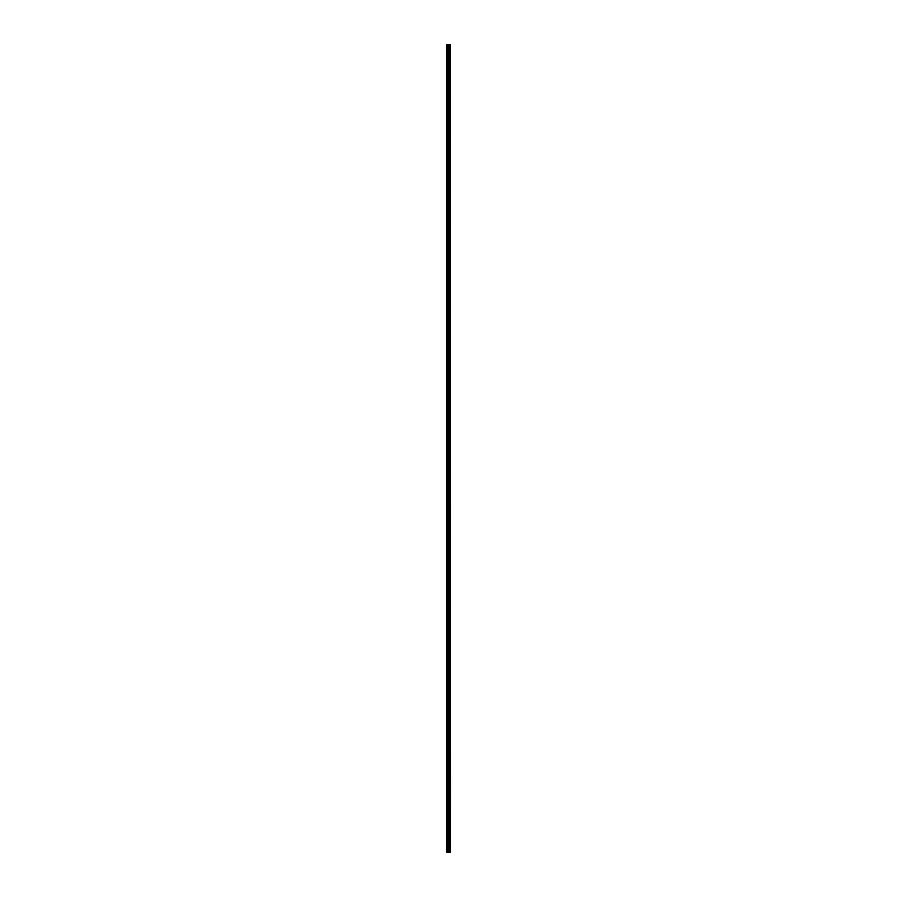 <?xml version="1.0" encoding="UTF-8"?>
<svg xmlns="http://www.w3.org/2000/svg" width="897" height="897" viewBox="0 0 897 897"><rect width="100%" height="100%" fill="white"/><g stroke="black" fill="none" stroke-linecap="round" stroke-linejoin="round"><path stroke-width="0.67" stroke-dasharray="4.49 3.36" d="M446.571 53.629L446.571 52.833L446.571 53.629M448.567 53.629L448.567 52.306L448.567 53.629M450.429 53.629L450.429 52.306L450.429 53.629M446.571 71.177L446.571 70.381L446.571 71.177M448.567 71.177L448.567 69.854L448.567 71.177M450.429 71.177L450.429 69.854L450.429 71.177M446.571 88.725L446.571 89.509L446.571 88.725M448.567 88.725L448.567 90.036L448.567 88.725M450.429 88.725L450.429 90.036L450.429 88.725M446.571 106.272L446.571 107.068L446.571 106.272M448.567 106.272L448.567 107.595L448.567 106.272M450.429 106.272L450.429 107.595L450.429 106.272M446.571 123.82L446.571 124.616L446.571 123.82M448.567 123.82L448.567 125.143L448.567 123.82M450.429 123.82L450.429 125.143L450.429 123.82M446.571 141.378L446.571 140.582L446.571 141.378M448.567 141.378L448.567 140.055L448.567 141.378M450.429 141.378L450.429 140.055L450.429 141.378M446.571 158.926L446.571 158.13L446.571 158.926M448.567 158.926L448.567 157.614L448.567 158.926M450.429 158.926L450.429 157.614L450.429 158.926M446.571 176.474L446.571 177.27L446.571 176.474M448.567 176.474L448.567 177.797L448.567 176.474M450.429 176.474L450.429 177.797L450.429 176.474M446.571 194.021L446.571 194.817L446.571 194.021M448.567 194.021L448.567 195.344L448.567 194.021M450.429 194.021L450.429 195.344L450.429 194.021M446.571 211.58L446.571 210.784L446.571 211.58M448.567 211.58L448.567 210.257L448.567 211.58M450.429 211.58L450.429 210.257L450.429 211.58M446.571 229.127L446.571 228.331L446.571 229.127M448.567 229.127L448.567 227.804L448.567 229.127M450.429 229.127L450.429 227.804L450.429 229.127M446.571 246.675L446.571 247.46L446.571 246.675M448.567 246.675L448.567 247.987L448.567 246.675M450.429 246.675L450.429 247.987L450.429 246.675M446.571 264.223L446.571 265.019L446.571 264.223M448.567 264.223L448.567 265.546L448.567 264.223M450.429 264.223L450.429 265.546L450.429 264.223M446.571 281.77L446.571 282.566L446.571 281.77M448.567 281.77L448.567 283.093L448.567 281.77M450.429 281.77L450.429 283.093L450.429 281.77M446.571 299.329L446.571 298.533L446.571 299.329M448.567 299.329L448.567 298.006L448.567 299.329M450.429 299.329L450.429 298.006L450.429 299.329M446.571 316.876L446.571 316.08L446.571 316.876M448.567 316.876L448.567 315.553L448.567 316.876M450.429 316.876L450.429 315.553L450.429 316.876M446.571 334.424L446.571 335.22L446.571 334.424M448.567 334.424L448.567 335.736L448.567 334.424M450.429 334.424L450.429 335.736L450.429 334.424M446.571 351.972L446.571 352.768L446.571 351.972M448.567 351.972L448.567 353.295L448.567 351.972M450.429 351.972L450.429 353.295L450.429 351.972M446.571 369.53L446.571 368.734L446.571 369.53M448.567 369.53L448.567 368.207L448.567 369.53M450.429 369.53L450.429 368.207L450.429 369.53M446.571 387.078L446.571 386.282L446.571 387.078M448.567 387.078L448.567 385.755L448.567 387.078M450.429 387.078L450.429 385.755L450.429 387.078M446.571 404.625L446.571 405.41L446.571 404.625M448.567 404.625L448.567 405.937L448.567 404.625M450.429 404.625L450.429 405.937L450.429 404.625M446.571 422.173L446.571 422.969L446.571 422.173M448.567 422.173L448.567 423.496L448.567 422.173M450.429 422.173L450.429 423.496L450.429 422.173M446.571 439.721L446.571 440.517L446.571 439.721M448.567 439.721L448.567 441.044L448.567 439.721M450.429 439.721L450.429 441.044L450.429 439.721M446.571 457.279L446.571 456.483L446.571 457.279M448.567 457.279L448.567 455.956L448.567 457.279M450.429 457.279L450.429 455.956L450.429 457.279M446.571 474.827L446.571 474.031L446.571 474.827M448.567 474.827L448.567 473.504L448.567 474.827M450.429 474.827L450.429 473.504L450.429 474.827M446.571 492.375L446.571 493.159L446.571 492.375M448.567 492.375L448.567 493.686L448.567 492.375M450.429 492.375L450.429 493.686L450.429 492.375M446.571 509.922L446.571 510.718L446.571 509.922M448.567 509.922L448.567 511.245L448.567 509.922M450.429 509.922L450.429 511.245L450.429 509.922M446.571 527.47L446.571 528.266L446.571 527.47M448.567 527.47L448.567 528.793L448.567 527.47M450.429 527.47L450.429 528.793L450.429 527.47M446.571 545.028L446.571 544.232L446.571 545.028M448.567 545.028L448.567 543.705L448.567 545.028M450.429 545.028L450.429 543.705L450.429 545.028M446.571 562.576L446.571 561.78L446.571 562.576M448.567 562.576L448.567 563.888L448.567 562.576M450.429 562.576L450.429 563.888L450.429 562.576M446.571 580.124L446.571 580.92L446.571 580.124M448.567 580.124L448.567 581.447L448.567 580.124M450.429 580.124L450.429 581.447L450.429 580.124M446.571 597.671L446.571 598.467L446.571 597.671M448.567 597.671L448.567 598.994L448.567 597.671M450.429 597.671L450.429 598.994L450.429 597.671M446.571 615.23L446.571 614.434L446.571 615.23M448.567 615.23L448.567 613.907L448.567 615.23M450.429 615.23L450.429 613.907L450.429 615.23M446.571 632.777L446.571 631.981L446.571 632.777M448.567 632.777L448.567 631.454L448.567 632.777M450.429 632.777L450.429 631.454L450.429 632.777M446.571 650.325L446.571 651.11L446.571 650.325M448.567 650.325L448.567 651.637L448.567 650.325M450.429 650.325L450.429 651.637L450.429 650.325M446.571 667.873L446.571 668.669L446.571 667.873M448.567 667.873L448.567 669.196L448.567 667.873M450.429 667.873L450.429 669.196L450.429 667.873M446.571 685.42L446.571 686.216L446.571 685.42M448.567 685.42L448.567 686.743L448.567 685.42M450.429 685.42L450.429 686.743L450.429 685.42M446.571 702.979L446.571 702.183L446.571 702.979M448.567 702.979L448.567 701.656L448.567 702.979M450.429 702.979L450.429 701.656L450.429 702.979M446.571 720.526L446.571 719.73L446.571 720.526M448.567 720.526L448.567 719.203L448.567 720.526M450.429 720.526L450.429 719.203L450.429 720.526M446.571 738.074L446.571 738.87L446.571 738.074M448.567 738.074L448.567 739.386L448.567 738.074M450.429 738.074L450.429 739.386L450.429 738.074M446.571 755.622L446.571 756.418L446.571 755.622M448.567 755.622L448.567 756.945L448.567 755.622M450.429 755.622L450.429 756.945L450.429 755.622M446.571 773.18L446.571 772.384L446.571 773.18M448.567 773.18L448.567 771.857L448.567 773.18M450.429 773.18L450.429 771.857L450.429 773.18M446.571 790.728L446.571 789.932L446.571 790.728M448.567 790.728L448.567 789.405L448.567 790.728M450.429 790.728L450.429 789.405L450.429 790.728M446.571 808.275L446.571 809.06L446.571 808.275M448.567 808.275L448.567 809.587L448.567 808.275M450.429 808.275L450.429 809.587L450.429 808.275M446.571 825.823L446.571 826.619L446.571 825.823M448.567 825.823L448.567 827.146L448.567 825.823M450.429 825.823L450.429 827.146L450.429 825.823M446.571 843.371L446.571 844.167L446.571 843.371M448.567 843.371L448.567 844.694L448.567 843.371M450.429 843.371L450.429 844.694L450.429 843.371M450.249 843.371L450.249 844.694L450.249 843.371M450.249 825.823L450.249 827.146L450.249 825.823M450.249 808.275L450.249 809.587L450.249 808.275M450.249 790.728L450.249 789.405L450.249 790.728M450.249 773.18L450.249 771.857L450.249 773.18M450.249 755.622L450.249 756.945L450.249 755.622M450.249 738.074L450.249 739.386L450.249 738.074M450.249 720.526L450.249 719.203L450.249 720.526M450.249 702.979L450.249 701.656L450.249 702.979M450.249 685.42L450.249 686.743L450.249 685.42M450.249 667.873L450.249 669.196L450.249 667.873M450.249 650.325L450.249 651.637L450.249 650.325M450.249 632.777L450.249 631.454L450.249 632.777M450.249 615.23L450.249 613.907L450.249 615.23M450.249 597.671L450.249 598.994L450.249 597.671M450.249 580.124L450.249 581.447L450.249 580.124M450.249 562.576L450.249 563.888L450.249 562.576M450.249 545.028L450.249 543.705L450.249 545.028M450.249 527.47L450.249 528.793L450.249 527.47M450.249 509.922L450.249 511.245L450.249 509.922M450.249 492.375L450.249 493.686L450.249 492.375M450.249 474.827L450.249 473.504L450.249 474.827M450.249 457.279L450.249 455.956L450.249 457.279M450.249 439.721L450.249 441.044L450.249 439.721M450.249 422.173L450.249 423.496L450.249 422.173M450.249 404.625L450.249 405.937L450.249 404.625M450.249 387.078L450.249 385.755L450.249 387.078M450.249 369.53L450.249 368.207L450.249 369.53M450.249 351.972L450.249 353.295L450.249 351.972M450.249 334.424L450.249 335.736L450.249 334.424M450.249 316.876L450.249 315.553L450.249 316.876M450.249 299.329L450.249 298.006L450.249 299.329M450.249 281.77L450.249 283.093L450.249 281.77M450.249 264.223L450.249 265.546L450.249 264.223M450.249 246.675L450.249 247.987L450.249 246.675M450.249 229.127L450.249 227.804L450.249 229.127M450.249 211.58L450.249 210.257L450.249 211.58M450.249 194.021L450.249 195.344L450.249 194.021M450.249 176.474L450.249 177.797L450.249 176.474M450.249 158.926L450.249 157.614L450.249 158.926M450.249 141.378L450.249 140.055L450.249 141.378M450.249 123.82L450.249 125.143L450.249 123.82M450.249 106.272L450.249 107.595L450.249 106.272M450.249 88.725L450.249 90.036L450.249 88.725M450.249 71.177L450.249 69.854L450.249 71.177M450.249 53.629L450.249 52.306L450.249 53.629M446.74 852.15L446.571 44.85L446.571 852.15L446.571 44.85L446.571 852.15L449.128 852.15L449.128 44.85L450.429 44.85L450.429 852.15L450.272 44.85M450.272 852.15L449.128 852.15M446.74 44.85L449.128 44.85M448.119 44.85L448.881 44.85L448.119 44.85M449.206 852.15L449.206 44.85M447.446 852.15L447.446 44.85M447.569 852.15L447.569 44.85M448.22 852.15L448.22 44.85M448.466 852.15L448.466 44.85M448.578 852.15L448.578 44.85M448.825 852.15L448.825 44.85M449.498 852.15L449.498 44.85M449.599 852.15L449.599 44.85M449.857 852.15L449.857 44.85M449.958 852.15L449.958 44.85M450.328 852.15L450.328 44.85M446.571 54.414L448.567 54.414L446.571 54.414M446.571 71.962L448.567 71.962L446.571 71.962M446.571 89.509L448.567 89.509L446.571 89.509M446.571 107.068L448.567 107.068L446.571 107.068M446.571 124.616L448.567 124.616L446.571 124.616M446.571 142.163L448.567 142.163L446.571 142.163M446.571 159.711L448.567 159.711L446.571 159.711M446.571 177.27L448.567 177.27L446.571 177.27M446.571 194.817L448.567 194.817L446.571 194.817M446.571 212.365L448.567 212.365L446.571 212.365M446.571 229.912L448.567 229.912L446.571 229.912M446.571 247.46L448.567 247.46L446.571 247.46M446.571 265.019L448.567 265.019L446.571 265.019M446.571 282.566L448.567 282.566L446.571 282.566M446.571 300.114L448.567 300.114L446.571 300.114M446.571 317.661L448.567 317.661L446.571 317.661M446.571 335.22L448.567 335.22L446.571 335.22M446.571 352.768L448.567 352.768L446.571 352.768M446.571 370.315L448.567 370.315L446.571 370.315M446.571 387.863L448.567 387.863L446.571 387.863M446.571 405.41L448.567 405.41L446.571 405.41M446.571 422.969L448.567 422.969L446.571 422.969M446.571 440.517L448.567 440.517L446.571 440.517M446.571 458.064L448.567 458.064L446.571 458.064M446.571 475.612L448.567 475.612L446.571 475.612M446.571 493.159L448.567 493.159L446.571 493.159M446.571 510.718L448.567 510.718L446.571 510.718M446.571 528.266L448.567 528.266L446.571 528.266M446.571 545.813L448.567 545.813L446.571 545.813M446.571 563.361L448.567 563.361L446.571 563.361M446.571 580.92L448.567 580.92L446.571 580.92M446.571 598.467L448.567 598.467L446.571 598.467M446.571 616.015L448.567 616.015L446.571 616.015M446.571 633.562L448.567 633.562L446.571 633.562M446.571 651.11L448.567 651.11L446.571 651.11M446.571 668.669L448.567 668.669L446.571 668.669M446.571 686.216L448.567 686.216L446.571 686.216M446.571 703.764L448.567 703.764L446.571 703.764M446.571 721.311L448.567 721.311L446.571 721.311M446.571 738.87L448.567 738.87L446.571 738.87M446.571 756.418L448.567 756.418L446.571 756.418M446.571 773.965L448.567 773.965L446.571 773.965M446.571 791.513L448.567 791.513L446.571 791.513M446.571 809.06L448.567 809.06L446.571 809.06M446.571 826.619L448.567 826.619L446.571 826.619M446.571 844.167L448.567 844.167L446.571 844.167M448.567 844.694L450.249 844.694L448.567 844.694M448.567 827.146L450.249 827.146L448.567 827.146M448.567 809.587L450.249 809.587L448.567 809.587M448.567 792.04L450.249 792.04L448.567 792.04M448.567 774.492L450.249 774.492L448.567 774.492M448.567 756.945L450.249 756.945L448.567 756.945M448.567 739.386L450.249 739.386L448.567 739.386M448.567 721.838L450.249 721.838L448.567 721.838M448.567 704.291L450.249 704.291L448.567 704.291M448.567 686.743L450.249 686.743L448.567 686.743M448.567 669.196L450.249 669.196L448.567 669.196M448.567 651.637L450.249 651.637L448.567 651.637M448.567 634.089L450.249 634.089L448.567 634.089M448.567 616.542L450.249 616.542L448.567 616.542M448.567 598.994L450.249 598.994L448.567 598.994M448.567 581.447L450.249 581.447L448.567 581.447M448.567 563.888L450.249 563.888L448.567 563.888M448.567 546.34L450.249 546.34L448.567 546.34M448.567 528.793L450.249 528.793L448.567 528.793M448.567 511.245L450.249 511.245L448.567 511.245M448.567 493.686L450.249 493.686L448.567 493.686M448.567 476.139L450.249 476.139L448.567 476.139M448.567 458.591L450.249 458.591L448.567 458.591M448.567 441.044L450.249 441.044L448.567 441.044M448.567 423.496L450.249 423.496L448.567 423.496M448.567 405.937L450.249 405.937L448.567 405.937M448.567 388.39L450.249 388.39L448.567 388.39M448.567 370.842L450.249 370.842L448.567 370.842M448.567 353.295L450.249 353.295L448.567 353.295M448.567 335.736L450.249 335.736L448.567 335.736M448.567 318.188L450.249 318.188L448.567 318.188M448.567 300.641L450.249 300.641L448.567 300.641M448.567 283.093L450.249 283.093L448.567 283.093M448.567 265.546L450.249 265.546L448.567 265.546M448.567 247.987L450.249 247.987L448.567 247.987M448.567 230.439L450.249 230.439L448.567 230.439M448.567 212.892L450.249 212.892L448.567 212.892M448.567 195.344L450.249 195.344L448.567 195.344M448.567 177.797L450.249 177.797L448.567 177.797M448.567 160.238L450.249 160.238L448.567 160.238M448.567 142.69L450.249 142.69L448.567 142.69M448.567 125.143L450.249 125.143L448.567 125.143M448.567 107.595L450.249 107.595L448.567 107.595M448.567 90.036L450.249 90.036L448.567 90.036M448.567 72.489L450.249 72.489L448.567 72.489M448.567 54.941L450.249 54.941L448.567 54.941M448.567 52.306L450.249 52.306L448.567 52.306M448.567 69.854L450.249 69.854L448.567 69.854M448.567 87.413L450.249 87.413L448.567 87.413M448.567 104.96L450.249 104.96L448.567 104.96M448.567 122.508L450.249 122.508L448.567 122.508M448.567 140.055L450.249 140.055L448.567 140.055M448.567 157.614L450.249 157.614L448.567 157.614M448.567 175.162L450.249 175.162L448.567 175.162M448.567 192.709L450.249 192.709L448.567 192.709M448.567 210.257L450.249 210.257L448.567 210.257M448.567 227.804L450.249 227.804L448.567 227.804M448.567 245.363L450.249 245.363L448.567 245.363M448.567 262.911L450.249 262.911L448.567 262.911M448.567 280.458L450.249 280.458L448.567 280.458M448.567 298.006L450.249 298.006L448.567 298.006M448.567 315.553L450.249 315.553L448.567 315.553M448.567 333.112L450.249 333.112L448.567 333.112M448.567 350.66L450.249 350.66L448.567 350.66M448.567 368.207L450.249 368.207L448.567 368.207M448.567 385.755L450.249 385.755L448.567 385.755M448.567 403.314L450.249 403.314L448.567 403.314M448.567 420.861L450.249 420.861L448.567 420.861M448.567 438.409L450.249 438.409L448.567 438.409M448.567 455.956L450.249 455.956L448.567 455.956M448.567 473.504L450.249 473.504L448.567 473.504M448.567 491.063L450.249 491.063L448.567 491.063M448.567 508.61L450.249 508.61L448.567 508.61M448.567 526.158L450.249 526.158L448.567 526.158M448.567 543.705L450.249 543.705L448.567 543.705M448.567 561.264L450.249 561.264L448.567 561.264M448.567 578.812L450.249 578.812L448.567 578.812M448.567 596.359L450.249 596.359L448.567 596.359M448.567 613.907L450.249 613.907L448.567 613.907M448.567 631.454L450.249 631.454L448.567 631.454M448.567 649.013L450.249 649.013L448.567 649.013M448.567 666.561L450.249 666.561L448.567 666.561M448.567 684.108L450.249 684.108L448.567 684.108M448.567 701.656L450.249 701.656L448.567 701.656M448.567 719.203L450.249 719.203L448.567 719.203M448.567 736.762L450.249 736.762L448.567 736.762M448.567 754.31L450.249 754.31L448.567 754.31M448.567 771.857L450.249 771.857L448.567 771.857M448.567 789.405L450.249 789.405L448.567 789.405M448.567 806.964L450.249 806.964L448.567 806.964M448.567 824.511L450.249 824.511L448.567 824.511M448.567 842.059L450.249 842.059L448.567 842.059M446.571 842.586L448.567 842.586L446.571 842.586M446.571 825.038L448.567 825.038L446.571 825.038M446.571 807.491L448.567 807.491L446.571 807.491M446.571 789.932L448.567 789.932L446.571 789.932M446.571 772.384L448.567 772.384L446.571 772.384M446.571 754.837L448.567 754.837L446.571 754.837M446.571 737.289L448.567 737.289L446.571 737.289M446.571 719.73L448.567 719.73L446.571 719.73M446.571 702.183L448.567 702.183L446.571 702.183M446.571 684.635L448.567 684.635L446.571 684.635M446.571 667.088L448.567 667.088L446.571 667.088M446.571 649.54L448.567 649.54L446.571 649.54M446.571 631.981L448.567 631.981L446.571 631.981M446.571 614.434L448.567 614.434L446.571 614.434M446.571 596.886L448.567 596.886L446.571 596.886M446.571 579.339L448.567 579.339L446.571 579.339M446.571 561.78L448.567 561.78L446.571 561.78M446.571 544.232L448.567 544.232L446.571 544.232M446.571 526.685L448.567 526.685L446.571 526.685M446.571 509.137L448.567 509.137L446.571 509.137M446.571 491.59L448.567 491.59L446.571 491.59M446.571 474.031L448.567 474.031L446.571 474.031M446.571 456.483L448.567 456.483L446.571 456.483M446.571 438.936L448.567 438.936L446.571 438.936M446.571 421.388L448.567 421.388L446.571 421.388M446.571 403.841L448.567 403.841L446.571 403.841M446.571 386.282L448.567 386.282L446.571 386.282M446.571 368.734L448.567 368.734L446.571 368.734M446.571 351.187L448.567 351.187L446.571 351.187M446.571 333.639L448.567 333.639L446.571 333.639M446.571 316.08L448.567 316.08L446.571 316.08M446.571 298.533L448.567 298.533L446.571 298.533M446.571 280.985L448.567 280.985L446.571 280.985M446.571 263.438L448.567 263.438L446.571 263.438M446.571 245.89L448.567 245.89L446.571 245.89M446.571 228.331L448.567 228.331L446.571 228.331M446.571 210.784L448.567 210.784L446.571 210.784M446.571 193.236L448.567 193.236L446.571 193.236M446.571 175.689L448.567 175.689L446.571 175.689M446.571 158.13L448.567 158.13L446.571 158.13M446.571 140.582L448.567 140.582L446.571 140.582M446.571 123.035L448.567 123.035L446.571 123.035M446.571 105.487L448.567 105.487L446.571 105.487M446.571 87.94L448.567 87.94L446.571 87.94M446.571 70.381L448.567 70.381L446.571 70.381M446.571 52.833L448.567 52.833L446.571 52.833"/><path stroke-width="1.35" d="M450.328 44.85L450.429 852.15L450.328 44.85L446.571 44.85L446.571 852.15L446.74 44.85M446.74 852.15L450.328 852.15M449.206 852.15L449.206 44.85M449.128 852.15L449.128 44.85M450.272 852.15L450.272 44.85M449.958 852.15L449.958 44.85M449.857 852.15L449.857 44.85M449.599 852.15L449.599 44.85M449.498 852.15L449.498 44.85M448.825 852.15L448.825 44.85M448.578 852.15L448.578 44.85M448.466 852.15L448.466 44.85M448.22 852.15L448.22 44.85M447.569 852.15L447.569 44.85M447.446 852.15L447.446 44.85"/></g></svg>
